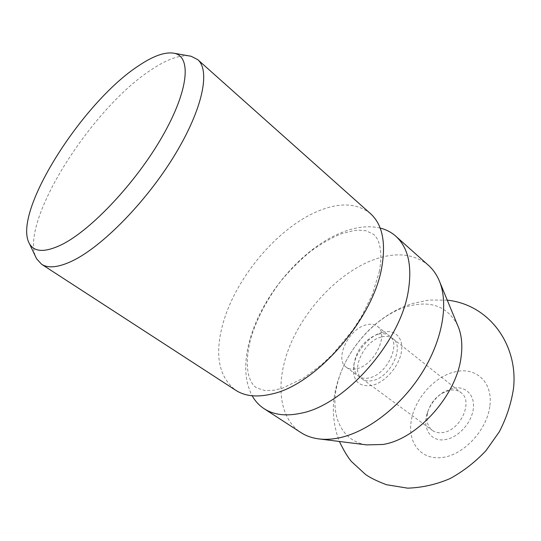 <?xml version="1.0" encoding="UTF-8"?>
<svg xmlns="http://www.w3.org/2000/svg" width="541" height="541" viewBox="0 0 541 541"><rect width="100%" height="100%" fill="white"/><g stroke="black" fill="none" stroke-linecap="round" stroke-linejoin="round"><path stroke-width="0.41" stroke-dasharray="2.71 2.03" d="M370.504 213.654C357.182 203.017 339.734 202.158 318.169 211.098C278.169 227.545 236.701 276.471 223.48 321.8C214.229 353.767 218.307 376.59 235.714 390.264M188.917 55.872C179.071 55.033 166.743 59.517 151.933 69.322C92.687 107.071 20.301 219.707 35.618 256.725M380.161 228.065C368.908 225.455 356.451 226.801 342.805 232.103C302.717 247.379 261.918 295.23 249.773 340.154C243.673 362.355 244.471 380.891 252.16 395.775M428.411 265.279C414.244 253.797 396.35 251.815 374.73 259.335C341.506 271.21 308.316 304.563 291.775 341.378C275.295 378.105 277.127 416.753 300.782 432.502M457.76 325.594C447.59 306.334 430.704 299.985 407.096 306.537C375.285 315.734 343.758 351.934 336.698 386.727C330.213 415.529 341.648 441.382 366.703 444.891M356.972 368.678C374.494 365.148 389.304 334.088 377.469 326.399C374.413 324.093 370.524 323.606 365.817 324.938C348.445 329.205 334.216 359.454 346.301 367.238C349.107 369.246 352.664 369.719 356.972 368.678M377.774 334.338L375.488 335.122C363.802 340.918 356.702 350.223 354.193 363.025C353.577 369.05 355.065 373.479 358.656 376.306C361.489 378.335 365.067 378.856 369.375 377.855C386.91 374.521 401.429 343.724 389.479 335.927C386.389 333.587 382.487 333.06 377.774 334.338M382.088 332.404L379.309 333.357C366.812 338.179 354.849 353.848 353.496 367.177C352.813 381.087 358.981 387.173 371.998 385.422C384.854 382.548 398.96 366.609 401.361 352.15C403.951 337.645 394.599 328.718 382.088 332.404M449.104 390.399L441.449 393.625C434.944 397.939 430.467 403.802 428.026 411.214C425.699 419.674 427.113 426.051 432.266 430.352C435.255 432.502 438.9 433.213 443.194 432.482C460.695 430.237 473.531 401.037 461.027 392.665C457.767 390.189 453.791 389.432 449.104 390.399M381.209 337.036C363.822 341.04 349.953 370.998 362.206 378.91C365.047 380.945 368.624 381.473 372.938 380.492C390.474 377.212 404.905 346.483 392.928 338.659C389.824 336.313 385.916 335.772 381.209 337.036M452.722 388.262L443.417 392.184C435.539 397.412 430.115 404.512 427.153 413.5C422.108 428.709 431.157 442.396 445.635 439.535C458.437 437.453 471.718 422.731 473.307 408.746C475.093 394.727 465.152 385.415 452.722 388.262M489.916 405.48C492.939 381.723 475.471 366.575 454.981 371.89C434.545 376.32 414.467 398.954 411.207 420.966C407.4 443.072 421.561 460.864 443.167 457.388C464.726 454.264 487.515 429.114 489.916 405.48M379.295 271.738C381.642 259.315 381.31 249.124 378.315 241.164C377.726 239.25 376.191 236.999 373.703 234.415L366.108 230.77L358.622 230.155L353.97 230.561L341.628 233.692C332.58 237.188 322.321 243.01 310.845 251.159C299.903 260.147 289.672 270.426 280.15 281.983C266.415 300.35 256.623 319.183 250.774 338.47C247.967 349.472 246.852 359.217 247.426 367.711C248.042 372.911 248.819 376.55 249.773 378.632C251.416 382.879 253.688 385.956 256.583 387.87L265.137 390.629L274.199 390.203L282.585 388.14L303.934 377.861L321.537 364.776L332.634 354.355L352.84 330.003L361.361 316.755L372.222 294.872L379.295 271.738M320.11 439.055L317.729 438.758M447.251 300.147L428.945 300.059L412.364 303.508L403.106 306.909C390.974 312.306 379.978 319.657 370.125 328.962C352.718 345.929 341.236 366 335.67 389.168C331.633 406.9 332.871 424.333 339.383 441.47M346.301 367.238L358.656 376.306M354.193 363.025L353.496 367.177M375.488 335.122L379.309 333.357M362.206 378.91L432.266 430.352M428.026 411.214L427.153 413.5M441.449 393.625L443.417 392.184M392.928 338.659L461.027 392.665M377.469 326.399L389.479 335.927M439.84 282.192L438.92 279.968"/><path stroke-width="0.81" d="M35.618 256.725L36.585 258.774L41.562 264.231L235.714 390.264C244.972 396.276 257.016 397.52 271.839 394.004C315.437 385.03 372.932 319.684 381.696 267.741C386.139 242.476 382.406 224.447 370.504 213.654L197.722 59.632L191.142 56.271L188.917 55.872M41.562 264.231C48.169 268.559 58.354 267.491 72.109 261.039C101.796 246.987 145.854 202.334 174.229 155.862C202.719 109.35 210.591 70.438 197.722 59.632M138.557 65.806C82.246 102.33 11.929 212.823 29.363 243.524C34.266 252.343 45.153 252.661 62.012 244.485C91.47 229.803 136.149 182.337 162.32 136.488C188.66 90.577 191.582 56.9 174.527 53.322C165.478 51.557 153.488 55.716 138.557 65.806M252.16 395.775C255.156 401.118 259.139 405.425 264.109 408.698C273.658 414.893 285.885 416.414 300.776 413.27C344.61 405.358 400.827 341.939 408.394 290.449C412.256 265.401 408.049 247.311 395.775 236.187C391.312 232.251 386.105 229.54 380.161 228.065M264.109 408.698L300.782 432.502C305.685 435.688 311.332 437.77 317.729 438.758C323.985 439.698 330.761 439.475 338.051 438.082C366.453 432.692 400.462 406.994 421.703 373.337C442.957 339.674 448.976 302.405 438.92 279.968C436.283 274.064 432.78 269.168 428.411 265.279L395.775 236.187M320.11 439.055L366.703 444.891L382.717 444.492C417.016 439.603 457.003 395.146 461.155 356.458C462.677 344.549 461.547 334.264 457.76 325.594L439.84 282.192M29.363 243.524L36.585 258.774M339.383 441.47C343.745 450.504 347.741 457.172 351.38 461.466L365.567 474.498C370.301 477.838 377.28 481.247 386.511 484.722L407.671 488.158C422.217 487.664 436.364 484.466 450.119 478.548C463.367 471.272 475.309 461.98 485.953 450.673L499.309 431.806C506.403 418.071 511.11 403.802 513.429 388.993C518.609 346.51 490.64 304.847 447.251 300.147M174.527 53.322L191.142 56.271"/></g></svg>
